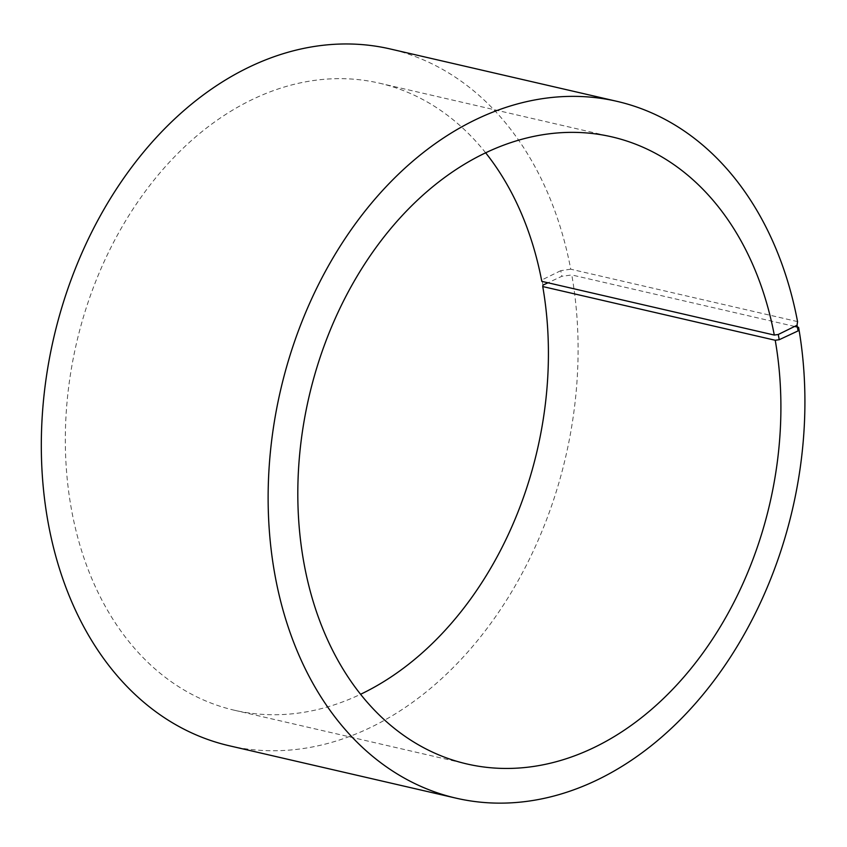 <?xml version="1.0" encoding="UTF-8"?>
<svg xmlns="http://www.w3.org/2000/svg" width="847" height="847" viewBox="0 0 847 847"><rect width="100%" height="100%" fill="white"/><g stroke="black" fill="none" stroke-linecap="round" stroke-linejoin="round"><path stroke-width="0.64" stroke-dasharray="4.24 3.18" d="M485.659 152.82A321.818 236.504 103 0 0 379.308 83.144A321.818 236.504 103 0 0 76.431 343.459A321.818 236.504 103 0 0 234.428 710.252A321.818 236.504 103 0 0 360.568 694.286M797.556 321.595L570.74 269.198A357.572 262.782 103 0 0 390.192 48.957M229.209 745.752A357.572 262.782 103 0 0 571.789 274.957L561.815 276.313L547.977 282.782M794.624 326.444L571.789 274.957M570.74 269.198L560.788 270.669L561.815 276.313M560.788 270.669L541.995 279.891L542.948 285.132M541.995 279.891L541.794 281.352M234.428 710.252L466.919 763.962M379.308 83.144L611.799 136.854"/><path stroke-width="1.27" d="M485.659 152.82A321.818 236.504 103 0 1 541.794 281.352L774.285 335.063A321.818 236.504 103 0 0 611.799 136.854A321.818 236.504 103 0 0 308.922 397.169A321.818 236.504 103 0 0 466.919 763.962A321.818 236.504 103 0 0 775.227 340.261L779.219 339.711L798.086 330.902L798.605 327.365L794.624 326.444M360.568 694.286A321.818 236.504 103 0 0 542.747 286.551L775.227 340.261M774.285 335.063L778.266 334.48L779.219 339.711M778.266 334.48L797.059 325.248L798.086 330.902M797.059 325.248L797.556 321.595A357.572 262.782 103 0 0 617.008 101.354A357.572 262.782 103 0 0 280.473 390.605A357.572 262.782 103 0 0 456.035 798.149A357.572 262.782 103 0 0 798.605 327.365M617.008 101.354L390.192 48.957A357.572 262.782 103 0 0 53.657 338.197A357.572 262.782 103 0 0 229.209 745.752L456.035 798.149M547.977 282.782L542.948 285.132L542.747 286.551"/></g></svg>

